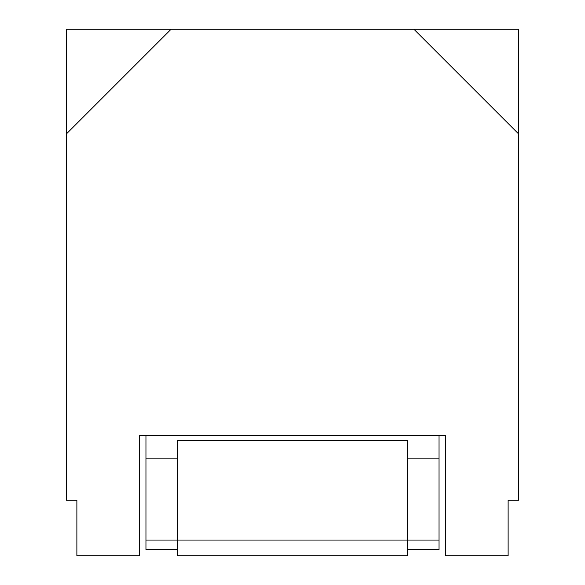 <?xml version="1.0" encoding="UTF-8"?>
<svg xmlns="http://www.w3.org/2000/svg" width="585" height="585" viewBox="0 0 585 585"><rect width="100%" height="100%" fill="white"/><g stroke="black" fill="none" stroke-linecap="round" stroke-linejoin="round"><path stroke-width="0.88" d="M518.588 133.921L518.588 29.25L413.917 29.25L518.588 133.921L518.588 500.277L508.124 500.277L508.124 555.75L445.324 555.75L445.324 435.379L139.676 435.379L139.676 555.75L76.876 555.75L76.876 500.277L66.412 500.277L66.412 29.25L171.083 29.25L66.412 133.921M413.917 29.25L171.083 29.25M407.643 549.52L439.042 549.52L439.042 458.143L407.643 458.143M439.042 458.143L439.042 435.379M177.357 458.143L145.957 458.143L145.957 435.379M439.042 540.05L145.957 540.05L145.957 458.143M177.357 549.52L145.957 549.52L145.957 540.05M177.357 555.75L177.357 440.607L407.643 440.607L407.643 555.75L177.357 555.75"/></g></svg>
